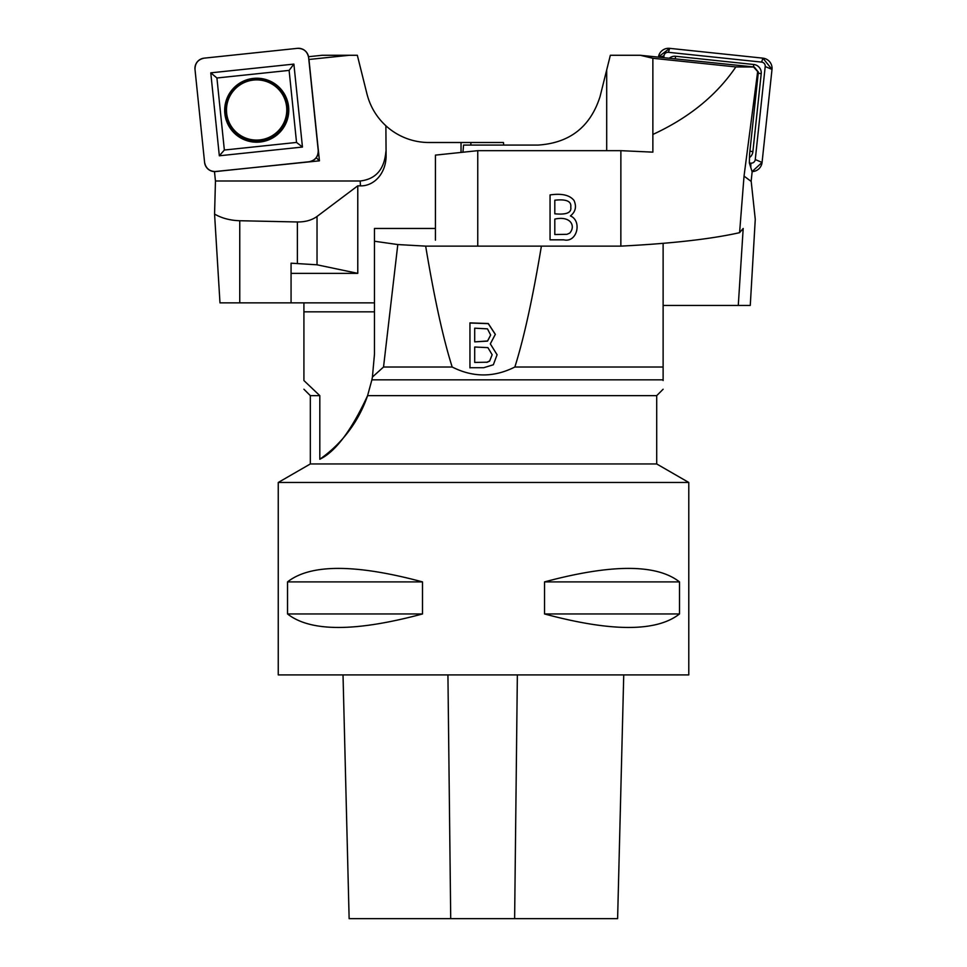 <?xml version="1.0" encoding="UTF-8"?>
<svg xmlns="http://www.w3.org/2000/svg" width="967" height="967" viewBox="0 0 967 967"><rect width="100%" height="100%" fill="white"/><g stroke="black" fill="none" stroke-linecap="round" stroke-linejoin="round"><path stroke-width="1.45" d="M308.509 56.715L322.192 55.276L349.317 55.276L308.824 59.483M214.541 171.594L319.436 160.824L308.969 59.507M214.505 171.848L215.46 181.107M360.449 185.869L360.183 180.998L215.46 180.998L214.565 214.094C221.842 218.24 230.243 220.452 239.756 220.73L297.377 221.975C305.27 222.035 311.821 220.198 317.031 216.451L357.778 185.809L360.449 185.869A30.606 25.662 86.9 0 0 386.099 155.772L385.881 125.783L386.099 155.772M360.183 180.998C375.764 179.209 384.322 169.443 385.881 151.662M349.317 55.276L357.331 55.276L367.001 94.089C370.204 106.503 376.489 117.055 385.881 125.783M291.067 273.359L357.778 273.359L357.778 185.809M357.778 273.359L317.031 264.801L291.067 263.181L291.067 302.864L374.471 302.864M503.698 145.074L503.469 142.512L428.973 142.512A63.87 63.87 0 0 1 386.038 125.915M291.067 302.864L219.98 302.864L214.565 214.094M319.436 160.824L316.233 157.681M256.63 140.082A30.158 30.074 -25.6 0 1 226.496 111.084A30.158 30.074 -25.6 0 1 254.563 79.971A30.158 30.074 -25.6 0 1 286.619 106.841A30.158 30.074 -25.6 0 1 256.63 140.082M302.453 147.044L293.883 64.1L210.77 72.839L219.328 155.784L302.453 147.044L296.543 142.439L289.109 70.398L216.922 77.989L224.356 150.03L296.543 142.439M297.365 48.35A10.262 10.238 -25.6 0 1 308.618 57.464L318.228 150.489A10.262 10.238 -25.6 0 1 309.065 161.743L215.846 171.546C209.634 171.534 205.874 168.5 204.593 162.432L194.996 69.406C195.008 63.193 198.054 59.446 204.146 58.153L297.365 48.35C303.59 48.35 307.337 51.384 308.618 57.464L318.228 150.489C318.203 156.69 315.157 160.449 309.065 161.743L215.846 171.546A10.262 10.238 -25.6 0 1 204.593 162.432L194.996 69.406A10.262 10.238 -25.6 0 1 204.146 58.153L297.365 48.35M288.613 106.866A32.068 31.971 154.4 0 0 237.955 84.334A32.068 31.971 154.4 0 0 243.636 139.441A32.068 31.971 154.4 0 0 288.613 106.866M219.328 155.784L224.356 150.03M210.77 72.839L216.922 77.989M293.883 64.1L289.109 70.398M754.224 66.989L640.311 55.276L652.87 58.286L735.851 66.928L754.224 66.989L758.358 72.054L749.546 154.515L749.365 162.976L752.145 171.848L751.129 181.397L744.034 176.115L757.669 71.546L758.358 72.054M757.669 71.546L754.042 67.557M462.939 152.23L463.568 145.074L538.063 145.074C569.72 143.019 590.378 126.882 600.036 96.652L610.346 55.276L640.311 55.276M477.758 246.126L477.758 150.671L620.874 150.671L620.85 246.126C671.545 243.551 711.12 239.067 739.586 232.672L743.188 228.466L738.28 305.439L750.271 305.439L755.263 219.316L751.166 181.059M738.28 305.439L663.12 305.439M620.874 150.671L652.87 152.145L652.87 134.449C688.975 117.793 716.632 95.286 735.851 66.928M739.586 232.672L744.034 176.115M652.87 134.449L652.87 58.286M620.85 246.126L541.399 246.126C532.684 298.332 523.848 338.631 514.855 367.013L663.12 367.013L663.12 380.551M550.054 194.923C561.779 193.231 569.768 195.08 574.023 200.483C576.755 206.684 575.546 211.833 570.421 215.931C582.267 220.827 577.239 243.068 563.749 239.828L550.054 239.828L550.054 194.923M435.428 240.179L435.428 155.119L477.758 150.671M554.804 200.217L554.804 213.804C566.444 214.916 571.751 212.692 570.76 207.107C571.618 201.269 566.299 198.96 554.804 200.217M554.804 219.098L554.804 234.534L566.988 234.316L569.732 233.083C575.909 226.193 570.868 215.544 554.804 219.098M669.478 58.08A8.401 8.377 165 0 1 675.607 56.279L753.764 64.499A8.401 8.377 165 0 1 761.222 73.71L752.882 151.698A8.401 8.377 165 0 1 749.63 157.476M659.808 57.065L663.978 55.881A4.025 4.013 165 0 1 668.415 52.315L761.633 62.106A4.025 4.013 165 0 1 765.211 66.53L755.263 159.555A4.025 4.013 165 0 1 750.839 163.133L749.365 162.976M663.978 55.881L663.809 57.476M762.069 162.432L772.004 69.406A10.262 10.238 -15 0 0 762.89 58.153L669.672 48.35A10.262 10.238 -15 0 0 658.454 56.92L669.672 48.35L762.89 58.153L772.004 69.406L762.069 162.432L752.072 171.594A10.262 10.238 -15 0 0 762.069 162.432L755.263 159.555M303.916 379.838L303.916 311.845L374.471 311.845M663.12 379.838L371.884 379.838L367.593 395.648L656.702 395.648L656.702 463.955L310.334 463.955L278.254 482.473L688.782 482.473L656.702 463.955M303.916 380.551L319.811 395.648L310.334 395.648L303.916 389.23M319.811 459.24C335.489 451.734 351.408 430.533 367.593 395.648A128.285 128.285 0 0 1 319.811 459.24L319.811 395.648M371.884 379.838L372.416 377.057L383.536 367.013L397.8 244.554L425.661 246.126L541.375 246.126M663.12 243.333L663.12 367.013M425.661 246.126C434.352 298.332 443.188 338.631 452.181 367.013C473.056 377.565 493.944 377.565 514.855 367.013M452.181 367.013L383.536 367.013M372.416 377.057L374.471 354.188L374.471 228.454L435.428 228.454M374.471 241.242L397.8 244.554M303.916 311.845L303.916 302.864M483.657 367.726L493.363 364.764L497.086 354.732L490.317 343.865L495.334 334.352L488.299 323.522L469.95 322.881L469.95 367.726L483.657 367.726M474.7 362.432L474.7 347.02L487.9 347.624L492.155 354.732L489.628 360.993L486.897 362.214L474.7 362.432L486.897 362.214M486.897 362.347L489.628 361.126L492.155 354.732M474.7 341.726L474.7 328.176L487.465 328.853L490.656 335.053L487.549 340.976L474.7 341.871L487.549 341.109L490.656 335.053M469.95 367.859L469.95 323.014L488.262 323.655L495.334 334.425M497.086 354.792L490.317 343.865M688.782 482.473L688.782 674.906L278.254 674.906L278.254 482.473M679.499 581.892L679.499 613.96C656.545 631.959 611.555 631.959 544.53 613.96L544.53 581.892C611.555 563.906 656.545 563.906 679.499 581.892L544.53 581.892M422.506 581.892L422.506 613.96C355.481 631.959 310.492 631.959 287.537 613.96L287.537 581.892C310.492 563.906 355.481 563.906 422.506 581.892L287.537 581.892M343.019 674.906L349.135 918.65L617.611 918.65L623.739 674.906M287.537 613.96L422.506 613.96M544.53 613.96L679.499 613.96M461.041 152.435L461.041 142.512M239.756 220.73L239.756 302.864M297.377 263.181L297.377 221.975M317.031 216.451L317.031 264.801M470.869 142.512L470.869 145.074M287.417 106.866A30.92 30.823 -25.6 0 1 244.059 138.281A30.92 30.823 -25.6 0 1 238.571 85.144A30.92 30.823 -25.6 0 1 287.417 106.866M606.696 150.671L606.696 69.938M669.672 48.35L668.415 52.315M762.89 58.153L761.633 62.106M750.803 167.557L750.839 163.133M772.004 69.406L765.211 66.53M758.237 73.129L761.222 73.71M752.882 151.698L749.896 151.13M753.764 64.499L753.414 66.904M675.607 56.279L675.256 58.685M450.719 918.65L447.926 674.906M514.625 918.65L517.357 674.906M656.702 395.648L663.12 389.23M310.334 395.648L310.334 463.955"/></g></svg>
